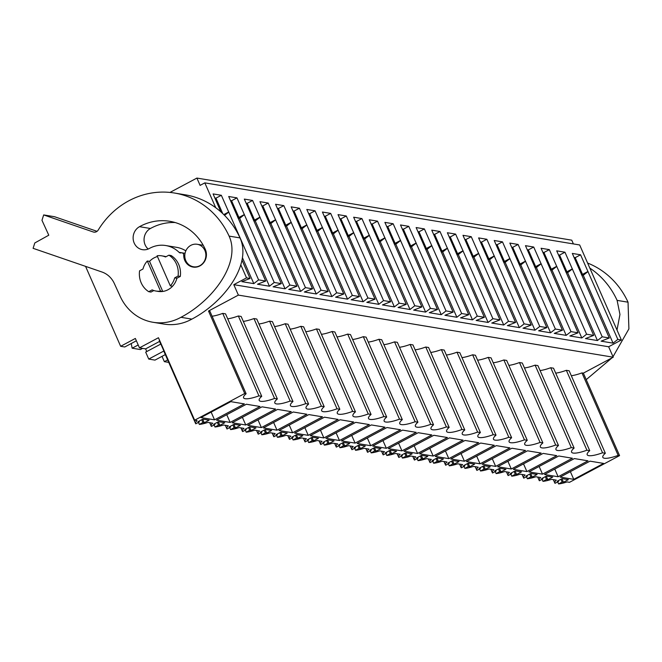 <?xml version="1.0" encoding="UTF-8"?>
<svg xmlns="http://www.w3.org/2000/svg" width="662" height="662" viewBox="0 0 662 662"><rect width="100%" height="100%" fill="white"/><g stroke="black" fill="none" stroke-linecap="round" stroke-linejoin="round"><path stroke-width="0.99" d="M85.564 266.364L120.65 346.292L135.346 338.456L139.467 347.856L158.45 337.736L194.653 420.213L244.717 393.518L208.513 311.032L209.912 311.264L246.115 393.749A20.472 4.568 -23.7 0 0 243.575 397.812A20.472 4.568 -23.7 0 0 258.933 395.868L261.738 396.331L225.527 313.854L222.73 313.391L258.933 395.868M240.819 264.858L246.529 277.875L233.794 284.668L238.378 295.103L208.513 311.032M169.969 192.435L196.904 178.07L200.106 185.385L204.823 182.869L215.729 207.719M194.653 420.213L197.053 420.61A18.859 4.212 -23.7 0 0 195.596 423.539A18.859 4.212 -23.7 0 0 195.786 423.821L199.328 421.934L197.988 421.711L202.886 419.104L209.134 420.138L204.235 422.745L202.895 422.522L201.678 419.741M198.468 422.389L199.353 424.416A18.859 4.212 -23.7 0 0 207.876 422.406L212.667 423.2A18.859 4.212 -23.7 0 0 211.211 426.129A18.859 4.212 -23.7 0 0 211.401 426.411L214.943 424.524L213.603 424.301L218.501 421.686L224.749 422.72L219.85 425.335L218.518 425.112L217.293 422.331M571.314 375.726A20.472 4.568 156.3 0 0 581.964 372.905L618.167 455.382L619.566 455.613L569.502 482.317L567.102 481.919A18.859 4.212 -23.7 0 1 558.587 483.93L562.129 482.035L563.47 482.259L568.36 479.652L562.112 478.618L557.222 481.224L558.554 481.448L555.013 483.334A18.859 4.212 -23.7 0 1 554.83 483.053A18.859 4.212 -23.7 0 1 556.279 480.124L551.487 479.329A18.859 4.212 -23.7 0 1 542.964 481.34L546.506 479.453L547.846 479.677L552.745 477.062L546.498 476.028L541.599 478.634L542.939 478.858L539.398 480.753A18.859 4.212 -23.7 0 1 539.207 480.471A18.859 4.212 -23.7 0 1 540.664 477.542L535.864 476.748A18.859 4.212 -23.7 0 1 527.349 478.75L530.891 476.863L532.231 477.087L537.122 474.472L530.874 473.438L525.984 476.052L527.316 476.276L523.774 478.163A18.859 4.212 -23.7 0 1 523.592 477.881A18.859 4.212 -23.7 0 1 525.04 474.952L520.249 474.158A18.859 4.212 -23.7 0 1 511.726 476.168L515.268 474.273L516.608 474.497L521.507 471.89L515.259 470.848L510.361 473.462L511.701 473.686L508.159 475.573A18.859 4.212 -23.7 0 1 507.969 475.291A18.859 4.212 -23.7 0 1 509.426 472.362L504.626 471.567A18.859 4.212 -23.7 0 1 496.111 473.578L499.653 471.692L500.993 471.907L505.892 469.3L499.644 468.266L494.746 470.872L496.086 471.096L492.545 472.982A18.859 4.212 -23.7 0 1 492.354 472.701A18.859 4.212 -23.7 0 1 493.802 469.772L489.011 468.977A18.859 4.212 -23.7 0 1 480.488 470.988L484.038 469.101L485.37 469.325L490.269 466.71L484.021 465.676L479.123 468.291L480.463 468.506L476.921 470.401A18.859 4.212 -23.7 0 1 476.731 470.119A18.859 4.212 -23.7 0 1 478.187 467.19L473.396 466.396A18.859 4.212 -23.7 0 1 464.873 468.398L468.415 466.511L469.755 466.735L474.654 464.12L468.406 463.086L463.508 465.7L464.848 465.924L461.306 467.811A18.859 4.212 -23.7 0 1 461.116 467.529A18.859 4.212 -23.7 0 1 462.572 464.6L457.773 463.805A18.859 4.212 -23.7 0 1 449.258 465.816L452.8 463.93L454.132 464.145L459.031 461.538L452.783 460.504L447.884 463.11L449.225 463.334L445.683 465.221A18.859 4.212 -23.7 0 1 445.493 464.939A18.859 4.212 -23.7 0 1 446.949 462.01L442.158 461.215A18.859 4.212 -23.7 0 1 433.635 463.226L437.177 461.34L438.517 461.563L443.416 458.948L437.168 457.914L432.269 460.529L433.61 460.744L430.068 462.639A18.859 4.212 -23.7 0 1 429.878 462.357A18.859 4.212 -23.7 0 1 431.334 459.428L426.535 458.634A18.859 4.212 -23.7 0 1 418.02 460.636L421.562 458.749L422.894 458.973L427.793 456.358L421.545 455.324L416.646 457.938L417.987 458.162L414.445 460.049A18.859 4.212 -23.7 0 1 414.263 459.767A18.859 4.212 -23.7 0 1 415.711 456.838L410.92 456.044A18.859 4.212 -23.7 0 1 402.397 458.054L405.938 456.159L407.279 456.383L412.178 453.776L405.93 452.742L401.031 455.348L402.372 455.572L398.83 457.459A18.859 4.212 -23.7 0 1 398.64 457.177A18.859 4.212 -23.7 0 1 400.096 454.248L395.297 453.453A18.859 4.212 -23.7 0 1 386.782 455.464L390.323 453.578L391.664 453.801L396.555 451.186L390.307 450.152L385.416 452.758L386.749 452.982L383.207 454.877A18.859 4.212 -23.7 0 1 383.025 454.595A18.859 4.212 -23.7 0 1 384.473 451.666L379.682 450.872A18.859 4.212 -23.7 0 1 371.159 452.874L374.7 450.988L376.041 451.211L380.94 448.596L374.692 447.562L369.793 450.177L371.134 450.4L367.592 452.287A18.859 4.212 -23.7 0 1 367.402 452.005A18.859 4.212 -23.7 0 1 368.858 449.076L364.059 448.282A18.859 4.212 -23.7 0 1 355.544 450.292L359.085 448.397L360.426 448.621L365.316 446.014L359.069 444.972L354.178 447.586L355.511 447.81L351.969 449.697A18.859 4.212 -23.7 0 1 351.787 449.415A18.859 4.212 -23.7 0 1 353.235 446.486L348.444 445.692A18.859 4.212 -23.7 0 1 339.92 447.702L343.462 445.816L344.803 446.031L349.702 443.424L343.454 442.39L338.555 444.996L339.896 445.22L336.354 447.107A18.859 4.212 -23.7 0 1 336.164 446.825A18.859 4.212 -23.7 0 1 337.62 443.904L332.82 443.11A18.859 4.212 -23.7 0 1 324.306 445.112L327.847 443.226L329.188 443.449L334.078 440.834L327.831 439.8L322.94 442.415L324.272 442.63L320.731 444.525A18.859 4.212 -23.7 0 1 320.549 444.243A18.859 4.212 -23.7 0 1 321.997 441.314L317.206 440.52A18.859 4.212 -23.7 0 1 308.682 442.53L312.224 440.635L313.565 440.859L318.463 438.244L312.216 437.21L307.317 439.825L308.658 440.048L305.116 441.935A18.859 4.212 -23.7 0 1 304.925 441.653A18.859 4.212 -23.7 0 1 306.382 438.724L301.582 437.93A18.859 4.212 -23.7 0 1 293.067 439.94L296.609 438.054L297.95 438.269L302.84 435.662L296.601 434.628L291.702 437.234L293.043 437.458L289.493 439.345A18.859 4.212 -23.7 0 1 289.311 439.063A18.859 4.212 -23.7 0 1 290.759 436.134L285.967 435.339A18.859 4.212 -23.7 0 1 277.444 437.35L280.986 435.464L282.326 435.687L287.225 433.072L280.978 432.038L276.079 434.653L277.419 434.868L273.878 436.763A18.859 4.212 -23.7 0 1 273.687 436.481A18.859 4.212 -23.7 0 1 275.144 433.552L270.353 432.758A18.859 4.212 -23.7 0 1 261.829 434.76L265.371 432.874L266.712 433.097L271.61 430.482L265.363 429.448L260.464 432.063L261.804 432.286L258.263 434.173A18.859 4.212 -23.7 0 1 258.072 433.891A18.859 4.212 -23.7 0 1 259.529 430.962L254.729 430.168A18.859 4.212 -23.7 0 1 246.214 432.178L249.756 430.283L251.088 430.507L255.987 427.9L249.74 426.866L244.841 429.473L246.181 429.696L242.64 431.583A18.859 4.212 -23.7 0 1 242.449 431.301A18.859 4.212 -23.7 0 1 243.906 428.372L239.114 427.578A18.859 4.212 -23.7 0 1 230.591 429.588L234.133 427.702L235.473 427.925L240.372 425.31L234.125 424.276L229.226 426.882L230.566 427.106L227.025 429.001A18.859 4.212 -23.7 0 1 226.834 428.719A18.859 4.212 -23.7 0 1 228.291 425.79L223.491 424.996A18.859 4.212 -23.7 0 1 214.976 426.998L218.518 425.112M618.167 455.382A20.472 4.568 -23.7 0 1 602.809 457.326A20.472 4.568 -23.7 0 1 605.349 453.263L569.146 370.778L566.341 370.315A20.472 4.568 156.3 0 1 555.699 373.145M540.076 370.555A20.472 4.568 156.3 0 0 550.726 367.733L586.929 450.21L589.734 450.673A20.472 4.568 -23.7 0 0 587.186 454.744A20.472 4.568 -23.7 0 0 602.544 452.8L605.349 453.263M586.929 450.21A20.472 4.568 -23.7 0 1 571.571 452.154A20.472 4.568 -23.7 0 1 574.111 448.083L537.908 365.606L535.103 365.143L571.314 447.62L574.111 448.083M571.314 447.62A20.472 4.568 -23.7 0 1 555.948 449.564A20.472 4.568 -23.7 0 1 558.496 445.501L522.285 363.016L519.488 362.553L555.691 445.038L558.496 445.501M555.691 445.038A20.472 4.568 -23.7 0 1 540.333 446.974A20.472 4.568 -23.7 0 1 542.873 442.911L506.67 360.434L503.865 359.971L540.076 442.448L542.873 442.911M540.076 442.448A20.472 4.568 -23.7 0 1 524.709 444.392A20.472 4.568 -23.7 0 1 527.258 440.321L491.047 357.844L488.25 357.381L524.453 439.858L527.258 440.321M524.453 439.858A20.472 4.568 -23.7 0 1 509.095 441.802A20.472 4.568 -23.7 0 1 511.635 437.739L475.432 355.254L472.627 354.791L508.838 437.276L511.635 437.739M508.838 437.276A20.472 4.568 -23.7 0 1 493.48 439.212A20.472 4.568 -23.7 0 1 496.02 435.149L459.809 352.672L457.012 352.201L493.215 434.686L496.02 435.149M493.215 434.686A20.472 4.568 -23.7 0 1 477.856 436.63A20.472 4.568 -23.7 0 1 480.397 432.559L444.194 350.082L441.388 349.619L477.6 432.096L480.397 432.559M477.6 432.096A20.472 4.568 -23.7 0 1 462.242 434.04A20.472 4.568 -23.7 0 1 464.782 429.977L428.571 347.492L425.774 347.029L461.977 429.506L464.782 429.977M461.977 429.506A20.472 4.568 -23.7 0 1 446.618 431.45A20.472 4.568 -23.7 0 1 449.159 427.387L412.956 344.902L410.15 344.439L446.362 426.924L449.159 427.387M446.362 426.924A20.472 4.568 -23.7 0 1 431.003 428.868A20.472 4.568 -23.7 0 1 433.544 424.797L397.341 342.32L394.535 341.857L430.739 424.334L433.544 424.797M430.739 424.334A20.472 4.568 -23.7 0 1 415.38 426.278A20.472 4.568 -23.7 0 1 417.921 422.207L381.717 339.73L378.921 339.267L415.124 421.744L417.921 422.207M415.124 421.744A20.472 4.568 -23.7 0 1 399.765 423.688A20.472 4.568 -23.7 0 1 402.306 419.625L366.103 337.14L363.297 336.677L399.5 419.162L402.306 419.625M399.5 419.162A20.472 4.568 -23.7 0 1 384.142 421.106A20.472 4.568 -23.7 0 1 386.682 417.035L350.479 334.558L347.682 334.095L383.886 416.572L386.682 417.035M383.886 416.572A20.472 4.568 -23.7 0 1 368.527 418.516A20.472 4.568 -23.7 0 1 371.068 414.445L334.864 331.968L332.059 331.505L368.271 413.982L371.068 414.445M368.271 413.982A20.472 4.568 -23.7 0 1 352.904 415.926A20.472 4.568 -23.7 0 1 355.453 411.863L319.241 329.378L316.444 328.915L352.647 411.4L355.453 411.863M352.647 411.4A20.472 4.568 -23.7 0 1 337.289 413.336A20.472 4.568 -23.7 0 1 339.829 409.273L303.626 326.796L300.821 326.325L337.032 408.81L339.829 409.273M337.032 408.81A20.472 4.568 -23.7 0 1 321.666 410.754A20.472 4.568 -23.7 0 1 324.214 406.683L288.003 324.206L285.206 323.743L321.409 406.22L324.214 406.683M321.409 406.22A20.472 4.568 -23.7 0 1 306.051 408.164A20.472 4.568 -23.7 0 1 308.591 404.101L272.388 321.616L269.583 321.153L305.794 403.63L308.591 404.101M305.794 403.63A20.472 4.568 -23.7 0 1 290.436 405.574A20.472 4.568 -23.7 0 1 292.976 401.511L256.765 319.026L253.968 318.563L290.171 401.048L292.976 401.511M290.171 401.048A20.472 4.568 -23.7 0 1 274.813 402.993A20.472 4.568 -23.7 0 1 277.353 398.921L241.15 316.444L238.345 315.981L274.556 398.458L277.353 398.921M274.556 398.458A20.472 4.568 -23.7 0 1 259.198 400.402A20.472 4.568 -23.7 0 1 261.738 396.331M244.717 393.518L246.115 393.749M199.353 424.416L202.895 422.522M573.755 479.346L603.628 463.417L590.016 461.157L560.151 477.087L573.755 479.346L570.371 471.634M355.097 443.118L384.97 427.189L371.357 424.938L341.484 440.867L355.097 443.118L351.712 435.414M370.712 445.708L357.108 443.449L386.972 427.52L400.584 429.779L370.712 445.708L367.327 437.996M386.335 448.298L372.723 446.039L402.595 430.11L416.199 432.36L386.335 448.298L382.95 440.586M464.426 461.232L450.814 458.981L480.686 443.043L494.299 445.303L464.426 461.232L461.042 453.52M292.621 432.766L322.493 416.837L308.881 414.586L279.008 430.515L292.621 432.766L289.236 425.062M511.287 468.994L541.152 453.065L527.54 450.814L497.675 466.743L511.287 468.994L507.903 461.29M495.664 466.404L525.537 450.474L511.925 448.224L482.052 464.153L495.664 466.404L492.28 458.7M480.049 463.822L466.437 461.563L496.301 445.634L509.914 447.893L480.049 463.822L476.665 456.11M277.006 430.184L306.87 414.255L293.258 411.996L263.393 427.925L277.006 430.184L273.621 422.472M230.144 422.422L216.532 420.163L246.405 404.234L260.017 406.493L230.144 422.422L226.76 414.71M245.768 425.004L275.632 409.075L262.028 406.824L232.155 422.753L245.768 425.004L242.383 417.3M448.811 458.642L478.676 442.713L465.072 440.462L435.199 456.391L448.811 458.642L445.427 450.938M433.188 456.06L463.061 440.131L449.448 437.872L419.576 453.801L433.188 456.06L429.803 448.348M308.244 435.356L294.631 433.105L324.496 417.176L338.108 419.427L308.244 435.356L304.859 427.644M323.859 437.946L310.246 435.687L340.119 419.758L353.731 422.017L323.859 437.946L320.474 430.234M558.14 476.756L588.013 460.826L574.401 458.576L544.528 474.505L558.14 476.756L554.756 469.052M401.95 450.88L431.823 434.951L418.21 432.7L388.337 448.629L401.95 450.88L398.565 443.176M417.573 453.47L403.961 451.211L433.833 435.282L447.438 437.541L417.573 453.47L414.189 445.758M526.902 471.584L556.775 455.655L543.163 453.396L513.29 469.325L526.902 471.584L523.518 463.872M542.517 474.166L528.913 471.915L558.778 455.986L572.39 458.236L542.517 474.166L539.141 466.462M214.529 419.832L200.917 417.573L230.79 401.644L244.394 403.903L214.529 419.832L211.145 412.12M261.382 427.594L291.255 411.665L277.643 409.406L247.77 425.335L261.382 427.594L257.998 419.882M339.474 440.528L325.87 438.277L355.734 422.348L369.346 424.599L339.474 440.528L336.089 432.824M212.08 316.213A20.472 4.568 156.3 0 0 222.73 313.391M227.703 318.803A20.472 4.568 156.3 0 0 238.345 315.981M243.318 321.393A20.472 4.568 156.3 0 0 253.968 318.563M258.941 323.983A20.472 4.568 156.3 0 0 269.583 321.153M274.556 326.565A20.472 4.568 156.3 0 0 285.206 323.743M290.179 329.155A20.472 4.568 156.3 0 0 300.821 326.325M305.794 331.745A20.472 4.568 156.3 0 0 316.444 328.915M321.418 334.327A20.472 4.568 156.3 0 0 332.059 331.505M337.032 336.917A20.472 4.568 156.3 0 0 347.682 334.095M352.656 339.507A20.472 4.568 156.3 0 0 363.297 336.677M368.271 342.089A20.472 4.568 156.3 0 0 378.921 339.267M383.894 344.679A20.472 4.568 156.3 0 0 394.535 341.857M399.509 347.269A20.472 4.568 156.3 0 0 410.15 344.439M415.124 349.85A20.472 4.568 156.3 0 0 425.774 347.029M430.747 352.441A20.472 4.568 156.3 0 0 441.388 349.619M446.362 355.031A20.472 4.568 156.3 0 0 457.012 352.201M461.985 357.621A20.472 4.568 156.3 0 0 472.627 354.791M477.6 360.202A20.472 4.568 156.3 0 0 488.25 357.381M493.223 362.793A20.472 4.568 156.3 0 0 503.865 359.971M508.838 365.383A20.472 4.568 156.3 0 0 519.488 362.553M524.461 367.964A20.472 4.568 156.3 0 0 535.103 365.143M550.726 367.733L553.523 368.196L589.734 450.673M581.964 372.905L583.363 373.136L613.227 357.207L238.378 295.103M233.794 284.668L608.651 346.764L613.227 357.207M246.529 277.875L250.07 278.462L241.862 281.648L253.819 283.626L258.61 279.877L265.685 281.052L257.477 284.23L269.442 286.216L274.225 282.467L281.309 283.634L273.1 286.82L285.057 288.798L289.848 285.049L296.924 286.224L288.715 289.41L300.672 291.388L305.463 287.639L312.547 288.814L304.338 291.992L316.295 293.978L321.087 290.229L328.162 291.396L319.953 294.582L331.91 296.559L336.701 292.811L343.785 293.986L335.576 297.172L347.533 299.15L352.325 295.401L359.4 296.576L351.191 299.754L363.148 301.74L367.94 297.991L375.015 299.166L366.814 302.344L378.772 304.321L383.555 300.581L387.096 301.16L390.638 301.748L382.429 304.934L394.387 306.911L399.178 303.163L406.253 304.338L398.052 307.516L410.01 309.502L414.793 305.753L421.876 306.928L413.667 310.106L425.625 312.092L430.416 308.343L433.958 308.922L437.491 309.51L429.29 312.696L441.248 314.673L446.031 310.925L453.114 312.1L444.905 315.286L456.863 317.263L461.654 313.515L468.729 314.69L460.529 317.868L472.486 319.854L477.269 316.105L484.352 317.272L476.143 320.458L488.101 322.435L492.892 318.687L499.967 319.862L491.758 323.048L503.724 325.025L508.507 321.277L515.59 322.452L507.382 325.63L519.339 327.616L524.13 323.867L531.205 325.042L522.997 328.22L534.954 330.197L539.745 326.449L546.829 327.624L538.62 330.81L550.577 332.787L555.368 329.039L562.443 330.214L554.235 333.391L566.192 335.377L570.983 331.629L578.067 332.804L569.858 335.982L581.815 337.968L586.598 334.219L590.14 334.798L593.682 335.386L585.473 338.572L597.43 340.549L602.221 336.801L609.297 337.976L572.316 253.43L580.574 254.796L575.187 257.675L574.103 257.493M609.297 337.976L601.096 341.162L613.053 343.139L617.836 339.391L621.378 339.978L608.651 346.764M250.07 278.462L242.011 260.1M220.818 211.823L213.09 193.916L221.34 195.282L215.961 198.161L214.869 197.979M258.61 279.877L221.34 195.282M265.685 281.052L228.704 196.506L236.963 197.872L231.576 200.743L230.492 200.561M274.225 282.467L236.963 197.872M281.309 283.634L244.328 199.088L252.578 200.462L247.191 203.333L246.107 203.151M289.848 285.049L252.578 200.462M296.924 286.224L259.943 201.678L268.201 203.044L262.814 205.923L261.73 205.741M305.463 287.639L268.201 203.044M312.547 288.814L275.566 204.268L283.816 205.634L278.429 208.505L277.345 208.331M321.087 290.229L283.816 205.634M328.162 291.396L291.181 206.858L299.439 208.224L294.052 211.095L292.96 210.913M336.701 292.811L299.439 208.224M343.785 293.986L306.804 209.44L315.054 210.814L309.667 213.685L308.583 213.503M352.325 295.401L315.054 210.814M359.4 296.576L322.419 212.03L330.677 213.396L325.29 216.267L324.198 216.093M367.94 297.991L330.677 213.396M375.015 299.166L338.034 214.62L346.292 215.986L340.905 218.857L339.821 218.675M383.555 300.581L346.292 215.986M390.638 301.748L353.657 217.202L361.915 218.576L356.528 221.447L355.436 221.265M399.178 303.163L361.915 218.576M406.253 304.338L369.272 219.792L377.53 221.158L372.143 224.029L371.059 223.855M414.793 305.753L377.53 221.158M421.876 306.928L384.895 222.382L393.154 223.748L387.767 226.619L386.674 226.437M430.416 308.343L393.154 223.748M437.491 309.51L400.51 224.964L408.768 226.338L403.381 229.209L402.297 229.027M446.031 310.925L408.768 226.338M453.114 312.1L416.133 227.554L424.383 228.92L419.005 231.799L417.912 231.617M461.654 313.515L424.383 228.92M468.729 314.69L431.748 230.144L440.007 231.51L434.62 234.381L433.536 234.207M477.269 316.105L440.007 231.51M484.352 317.272L447.371 232.734L455.622 234.1L450.234 236.971L449.15 236.789M492.892 318.687L455.622 234.1M499.967 319.862L462.986 235.316L471.245 236.69L465.858 239.561L464.774 239.379M508.507 321.277L471.245 236.69M515.59 322.452L478.609 237.906L486.86 239.272L481.473 242.143L480.389 241.969M524.13 323.867L486.86 239.272M531.205 325.042L494.224 240.496L502.483 241.862L497.096 244.733L496.012 244.551M539.745 326.449L502.483 241.862M546.829 327.624L509.848 243.078L518.098 244.452L512.711 247.323L511.627 247.141M555.368 329.039L518.098 244.452M562.443 330.214L525.462 245.668L533.721 247.034L528.334 249.905L527.242 249.731M570.983 331.629L533.721 247.034M578.067 332.804L541.086 248.258L549.336 249.624L543.949 252.495L542.865 252.313M586.598 334.219L549.336 249.624M593.682 335.386L556.701 250.84L564.959 252.214L559.572 255.085L558.48 254.903M602.221 336.801L564.959 252.214M617.836 339.391L580.574 254.796M204.823 182.869L579.672 244.965L621.378 339.978M573.4 243.93L571.753 240.174L196.904 178.07M138.201 344.968L132.152 348.195L140.394 349.561L142.62 348.377M132.152 348.195L131.217 343.537M120.65 346.292L124.77 346.979L136.364 340.789M168.752 362.387L164.358 361.659L162.025 356.355M165.326 354.592L154.982 360.111L148.735 359.069L145.681 352.126L160.841 344.041L163.895 350.992A18.859 4.212 156.3 0 0 163.969 351.505L195.596 423.539M146.774 351.539L145.607 348.874L159.55 341.435M139.467 347.856L145.607 348.874M159.443 340.011A18.859 4.212 156.3 0 0 159.393 341.062L160.725 344.099M162.761 291.462L149.554 261.374A17.841 16.451 -80.6 0 1 154.064 257.882A17.841 16.451 99.4 0 1 157.448 256.542A17.841 16.451 -80.6 0 0 154.064 257.882A17.841 16.451 -80.6 0 0 149.554 261.374L147.32 261.01A17.841 16.451 -80.6 0 0 142.967 269.012L139.583 270.816A21.052 19.421 99.4 0 0 148.751 291.694L152.128 289.89A17.841 16.451 -80.6 0 0 155.909 291.032A17.841 16.451 -80.6 0 0 160.527 291.09L162.761 291.462A17.841 16.451 -80.6 0 0 168.04 289.724A17.841 16.451 -80.6 0 0 172.55 286.241L170.324 285.868A17.841 16.451 -80.6 0 0 174.685 277.866L176.911 278.23A17.841 16.451 99.4 0 1 168.04 289.724A17.841 16.451 -80.6 0 1 158.135 291.404L155.909 291.032M176.911 278.23L180.296 276.426A21.052 19.421 99.4 0 0 171.127 255.549L168.901 255.176L165.517 256.98A17.841 16.451 -80.6 0 0 161.735 255.838A17.841 16.451 -80.6 0 0 157.117 255.78L170.324 285.868M190.863 245.345A11.403 10.518 -80.6 0 0 184.88 257.295A11.403 10.518 -80.6 0 0 193.47 266.778A11.403 10.518 -80.6 0 0 199.8 265.71A11.403 10.518 -80.6 0 0 205.783 253.753A11.403 10.518 -80.6 0 0 197.193 244.278A11.403 10.518 -80.6 0 0 190.863 245.345M204.235 422.745L202.68 419.212M199.328 421.934L198.997 421.173M228.82 212.014L224.55 215.357M253.819 283.626L242.424 257.675M228.68 211.989L223.789 214.596M222.722 213.561L215.961 198.161M148.735 359.069L163.895 350.992M168.901 255.176A21.052 19.421 99.4 0 1 178.061 276.062L174.685 277.866M180.296 276.426L178.061 276.062M147.32 261.01L160.527 291.09M153.832 290.544L150.977 292.066L148.751 291.694M619.566 455.613L583.363 373.136M557.702 481.903L558.587 483.93M602.544 452.8L566.341 370.315M562.129 482.035L560.904 479.255M563.47 482.259L561.914 478.725M558.554 481.448L558.223 480.686M588.046 271.528L583.263 275.276L581.658 275.011M587.906 271.503L582.519 274.374L581.294 274.176M582.519 274.374L575.187 257.675M613.053 343.139L583.263 275.276M164.358 361.659L167.66 359.896M214.083 424.979L214.976 426.998M244.435 214.604L239.652 218.352L238.047 218.088M244.295 214.579L238.908 217.45L237.683 217.244M238.908 217.45L231.576 200.743M269.442 286.216L239.652 218.352M219.85 425.335L218.303 421.793M214.943 424.524L214.612 423.763M229.706 427.569L230.591 429.588M260.058 217.186L255.267 220.934L253.67 220.669M259.918 217.161L254.531 220.041L253.298 219.834M254.531 220.041L247.191 203.333M285.057 288.798L255.267 220.934M234.133 427.702L232.916 424.921M235.473 427.925L233.918 424.383M230.566 427.106L230.227 426.353M245.321 430.151L246.214 432.178M275.673 219.776L270.882 223.524L269.285 223.26M275.533 219.751L270.146 222.622L268.921 222.424M270.146 222.622L262.814 205.923M300.672 291.388L270.882 223.524M249.756 430.283L248.531 427.503M251.088 430.507L249.541 426.973M246.181 429.696L245.85 428.935M260.944 432.741L261.829 434.76M291.297 222.366L286.505 226.114L284.9 225.85M291.148 222.341L285.769 225.212L284.536 225.006M285.769 225.212L278.429 208.505M316.295 293.978L286.505 226.114M265.371 432.874L264.155 430.093M266.712 433.097L265.156 429.555M261.804 432.286L261.465 431.525M276.559 435.331L277.444 437.35M306.911 224.948L302.12 228.696L300.523 228.431M306.771 224.931L301.384 227.802L300.151 227.596M301.384 227.802L294.052 211.095M331.91 296.559L302.12 228.696M280.986 435.464L279.769 432.683M282.326 435.687L280.779 432.145M277.419 434.868L277.088 434.115M292.182 437.913L293.067 439.94M322.535 227.538L317.743 231.286L316.138 231.021M322.386 227.513L316.999 230.384L315.774 230.186M316.999 230.384L309.667 213.685M347.533 299.15L317.743 231.286M296.609 438.054L295.384 435.273M297.95 438.269L296.394 434.735M293.043 437.458L292.703 436.697M307.797 440.503L308.682 442.53M338.15 230.128L333.358 233.876L331.761 233.612M338.009 230.103L332.622 232.974L331.389 232.776M332.622 232.974L325.29 216.267M363.148 301.74L333.358 233.876M312.224 440.635L311.008 437.855M313.565 440.859L312.017 437.317M308.658 440.048L308.327 439.287M323.42 443.093L324.306 445.112M353.765 232.718L348.982 236.458L347.376 236.193M353.624 232.693L348.237 235.564L347.012 235.358M348.237 235.564L340.905 218.857M378.772 304.321L348.982 236.458M327.847 443.226L326.623 440.445M329.188 443.449L327.632 439.907M324.272 442.63L323.941 441.877M339.035 445.683L339.92 447.702M369.388 235.3L364.597 239.048L362.999 238.783M369.247 235.275L363.86 238.155L362.627 237.948M363.86 238.155L356.528 221.447M394.387 306.911L364.597 239.048M343.462 445.816L342.246 443.035M344.803 446.031L343.247 442.497M339.896 445.22L339.565 444.467M354.65 448.265L355.544 450.292M385.003 237.89L380.22 241.638L378.614 241.373M384.862 237.865L379.475 240.736L378.25 240.538M379.475 240.736L372.143 224.029M410.01 309.502L380.22 241.638M359.085 448.397L357.861 445.617M360.426 448.621L358.87 445.087M355.511 447.81L355.18 447.049M370.273 450.855L371.159 452.874M400.626 240.48L395.835 244.228L394.238 243.964M400.485 240.455L395.098 243.326L393.865 243.12M395.098 243.326L387.767 226.619M425.625 312.092L395.835 244.228M374.7 450.988L373.484 448.207M376.041 451.211L374.485 447.669M371.134 450.4L370.803 449.639M385.888 453.445L386.782 455.464M416.241 243.062L411.458 246.81L409.852 246.545M416.1 243.037L410.713 245.916L409.488 245.71M410.713 245.916L403.381 229.209M441.248 314.673L411.458 246.81M390.323 453.578L389.099 450.797M391.664 453.801L390.108 450.259M386.749 452.982L386.418 452.229M401.511 456.027L402.397 458.054M431.864 245.652L427.073 249.4L425.476 249.135M431.723 245.627L426.336 248.498L425.103 248.3M426.336 248.498L419.005 231.799M456.863 317.263L427.073 249.4M405.938 456.159L404.722 453.379M407.279 456.383L405.723 452.849M402.372 455.572L402.041 454.811M417.126 458.617L418.02 460.636M447.479 248.242L442.696 251.99L441.091 251.725M447.338 248.217L441.951 251.088L440.727 250.881M441.951 251.088L434.62 234.381M472.486 319.854L442.696 251.99M421.562 458.749L420.337 455.969M422.894 458.973L421.346 455.431M417.987 458.162L417.656 457.401M432.749 461.207L433.635 463.226M463.102 250.824L458.311 254.572L456.714 254.307M462.961 250.807L457.574 253.678L456.341 253.472M457.574 253.678L450.234 236.971M488.101 322.435L458.311 254.572M437.177 461.34L435.96 458.559M438.517 461.563L436.961 458.021M433.61 460.744L433.271 459.991M448.364 463.789L449.258 465.816M478.717 253.414L473.934 257.162L472.329 256.897M478.576 253.389L473.189 256.26L471.965 256.062M473.189 256.26L465.858 239.561M503.724 325.025L473.934 257.162M452.8 463.93L451.575 461.149M454.132 464.145L452.585 460.611M449.225 463.334L448.894 462.572M463.988 466.379L464.873 468.398M494.34 256.004L489.549 259.752L487.944 259.487M494.191 255.979L488.813 258.85L487.58 258.643M488.813 258.85L481.473 242.143M519.339 327.616L489.549 259.752M468.415 466.511L467.198 463.731M469.755 466.735L468.199 463.193M464.848 465.924L464.509 465.163M479.602 468.969L480.488 470.988M509.955 258.585L505.164 262.334L503.567 262.069M509.814 258.569L504.427 261.44L503.203 261.233M504.427 261.44L497.096 244.733M534.954 330.197L505.164 262.334M484.038 469.101L482.813 466.321M485.37 469.325L483.823 465.783M480.463 468.506L480.132 467.753M495.226 471.559L496.111 473.578M525.578 261.176L520.787 264.924L519.182 264.659M525.429 261.151L520.042 264.022L518.818 263.824M520.042 264.022L512.711 247.323M550.577 332.787L520.787 264.924M499.653 471.692L498.436 468.911M500.993 471.907L499.438 468.373M496.086 471.096L495.747 470.343M510.841 474.141L511.726 476.168M541.193 263.766L536.402 267.514L534.805 267.249M541.053 263.741L535.666 266.612L534.433 266.414M535.666 266.612L528.334 249.905M566.192 335.377L536.402 267.514M515.268 474.273L514.051 471.493M516.608 474.497L515.061 470.955M511.701 473.686L511.37 472.925M526.464 476.731L527.349 478.75M556.808 266.356L552.025 270.104L550.42 269.831M556.668 266.331L551.281 269.202L550.056 268.995M551.281 269.202L543.949 252.495M581.815 337.968L552.025 270.104M530.891 476.863L529.666 474.083M532.231 477.087L530.676 473.545M527.316 476.276L526.985 475.515M542.079 479.321L542.964 481.34M572.431 268.938L567.64 272.686L566.043 272.421M572.291 268.913L566.904 271.792L565.671 271.585M566.904 271.792L559.572 255.085M597.43 340.549L567.64 272.686M546.506 479.453L545.289 476.673M547.846 479.677L546.291 476.135M542.939 478.858L542.608 478.105M174.437 193.023L185.368 194.835A81.881 75.509 99.4 0 1 240.025 237.915L229.093 236.102A81.881 75.509 -80.6 0 0 174.437 193.023A81.881 75.509 -80.6 0 0 98.233 230.02A4.675 4.311 -80.6 0 1 93.234 231.973L43.675 214.927L41.971 220.305L48.781 235.2L34.805 242.954L33.1 248.324L101.915 271.991A23.393 21.573 -80.6 0 1 114.311 283.477L120.227 296.427A49.129 45.306 -80.6 0 0 153.021 322.278A49.129 45.306 -80.6 0 0 180.949 317.305C213.859 300.027 241.076 262.111 229.093 236.102M153.021 322.278L163.961 324.082A49.129 45.306 99.4 0 0 191.881 319.117C224.79 301.831 252.007 263.931 240.025 237.915M43.675 214.927L54.607 216.739L97.041 231.328M148.189 249.028A12.28 11.328 99.4 0 1 150.44 228.489A53.225 49.079 99.4 0 1 175.165 222.54M181.702 252.793L179.096 252.363A28.656 26.43 -80.6 0 0 165.74 245.536L176.671 247.348A28.656 26.43 99.4 0 1 185.832 250.857M165.74 245.536A28.656 26.43 -80.6 0 0 149.446 248.432A12.28 11.328 -80.6 0 1 142.471 249.673A12.28 11.328 -80.6 0 1 133.227 239.561A12.28 11.328 -80.6 0 1 139.5 226.685A53.225 49.079 -80.6 0 1 169.753 221.298A53.225 49.079 -80.6 0 1 205.278 249.301A12.28 11.328 -80.6 0 1 204.128 262.094A12.28 11.328 -80.6 0 1 193.064 267.076A12.28 11.328 -80.6 0 1 183.722 255.102A2.342 2.16 -80.6 0 0 181.065 252.867A2.342 2.16 -80.6 0 1 179.096 252.363M161.735 255.838L163.969 256.211A17.841 16.451 99.4 0 1 166.038 256.699M587.616 263.062A81.881 75.509 99.4 0 1 628.039 302.195L617.108 300.382A81.881 75.509 -80.6 0 0 589.834 268.11M586.218 379.649L612.027 357.852M613.012 356.71L628.9 328.906L628.039 302.195M617.009 330.032L619.955 314.433L617.108 300.382M191.881 319.117L180.949 317.305M94.542 232.188L93.234 231.973M184.797 255.275L183.722 255.102M150.44 228.489L139.5 226.685M195.795 267.167L193.47 266.778M203.226 245.271L197.193 244.278M553.324 479.636L554.83 483.053M209.713 422.712L211.211 426.129M225.337 425.294L226.834 428.719M240.951 427.884L242.449 431.301M256.575 430.474L258.072 433.891M272.19 433.064L273.687 436.481M287.805 435.646L289.311 439.063M303.428 438.236L304.925 441.653M319.043 440.826L320.549 444.243M334.666 443.408L336.164 446.825M350.281 445.998L351.787 449.415M365.904 448.588L367.402 452.005M381.519 451.17L383.025 454.595M397.142 453.76L398.64 457.177M412.757 456.35L414.263 459.767M428.38 458.94L429.878 462.357M443.995 461.522L445.493 464.939M459.618 464.112L461.116 467.529M475.233 466.702L476.731 470.119M490.848 469.284L492.354 472.701M506.471 471.874L507.969 475.291M522.086 474.464L523.592 477.881M537.709 477.045L539.207 480.471M185.046 253.331L181.942 252.818"/></g></svg>
